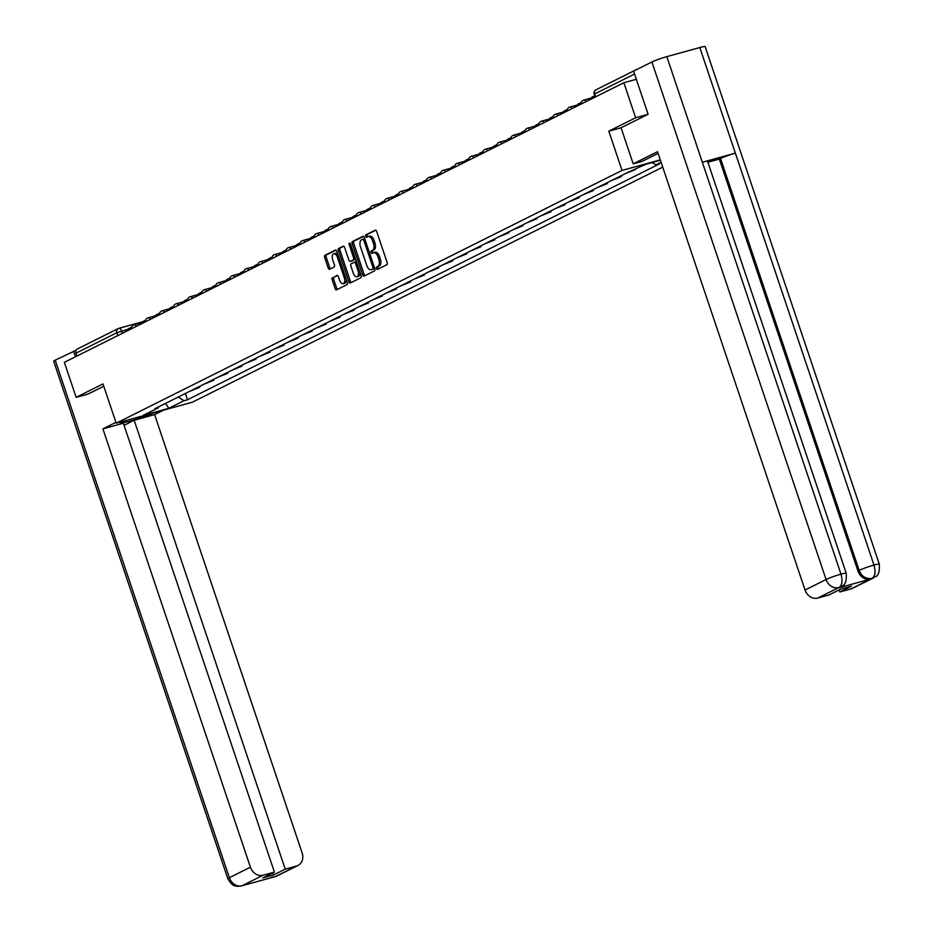 <?xml version="1.0" encoding="UTF-8"?>
<svg xmlns="http://www.w3.org/2000/svg" width="933" height="933" viewBox="0 0 933 933"><rect width="100%" height="100%" fill="white"/><g stroke="black" fill="none" stroke-linecap="round" stroke-linejoin="round"><path stroke-width="1.4" d="M376.431 268.529A1.283 0.688 -105.4 0 0 377.387 269.45A1.283 0.688 -105.4 0 0 377.457 269.427L386.857 264.727A1.831 0.98 -105.4 0 0 387.16 262.558L376.687 231.454A1.831 0.98 -105.4 0 0 375.323 230.136A1.831 0.98 -105.4 0 0 375.229 230.171L365.829 234.871A1.283 0.688 -105.4 0 0 365.619 236.387A1.283 0.688 -105.4 0 0 366.576 237.309A1.283 0.688 -105.4 0 0 366.646 237.285L367.859 236.679A5.855 3.126 -105.4 0 1 368.162 236.562A5.855 3.126 -105.4 0 1 372.547 240.796L373.422 243.385A5.855 3.126 -105.4 0 1 372.454 250.324L371.241 250.93A1.283 0.688 -105.4 0 0 371.031 252.458A1.283 0.688 -105.4 0 0 371.987 253.379A1.283 0.688 -105.4 0 0 372.057 253.356L373.27 252.75A5.855 3.126 -105.4 0 1 373.573 252.633A5.855 3.126 -105.4 0 1 377.958 256.867L378.833 259.456A5.855 3.126 -105.4 0 1 377.865 266.395L376.64 267.001A1.283 0.688 -105.4 0 0 376.431 268.529M374.786 252.33A5.855 3.126 -105.4 0 1 375.089 252.213A5.855 3.126 -105.4 0 1 379.474 256.447L380.349 259.036A5.855 3.126 -105.4 0 1 379.381 265.975L378.168 266.581A1.283 0.688 -105.4 0 0 377.958 268.109A1.283 0.688 -105.4 0 0 378.483 268.914M375.812 230.218L367.345 234.451A1.283 0.688 -105.4 0 0 367.136 235.967A1.283 0.688 -105.4 0 0 367.66 236.772M369.386 236.259A5.855 3.126 -105.4 0 1 369.69 236.142A5.855 3.126 -105.4 0 1 374.075 240.376L374.949 242.965A5.855 3.126 -105.4 0 1 373.97 249.904L372.757 250.522A1.283 0.688 -105.4 0 0 372.547 252.038A1.283 0.688 -105.4 0 0 373.072 252.843M332.475 277.672A1.831 0.98 -105.4 0 0 332.171 279.842L335.11 288.565A1.831 0.98 -105.4 0 0 336.486 289.895A1.831 0.98 -105.4 0 0 336.58 289.848L347.018 284.635A1.831 0.98 -105.4 0 0 347.321 282.466L336.848 251.362A1.831 0.98 -105.4 0 0 335.483 250.044A1.831 0.98 -105.4 0 0 335.39 250.079L324.952 255.292A1.831 0.98 -105.4 0 0 324.649 257.461L328.194 268.004A1.831 0.98 -105.4 0 0 329.559 269.322A1.831 0.98 -105.4 0 0 329.664 269.287L334.131 267.06A1.831 0.98 -105.4 0 0 334.434 264.89L332.673 259.666A4.898 2.612 -105.4 0 1 333.734 253.764A4.898 2.612 -105.4 0 1 337.396 257.298L344.289 277.777A4.898 2.612 -105.4 0 1 343.227 283.679A4.898 2.612 -105.4 0 1 339.565 280.133L338.411 276.728A1.831 0.98 -105.4 0 0 337.046 275.398A1.831 0.98 -105.4 0 0 336.941 275.445L334.002 277.253A1.831 0.98 -105.4 0 0 333.699 279.422L336.638 288.145A1.831 0.98 -105.4 0 0 337.513 289.393M647.817 114.397L635.653 117.745L608.806 131.168L622.019 170.424L116.205 423.185L102.992 383.929L76.144 397.341L64.354 362.319L623.862 82.722L636.318 79.293M635.653 117.745L623.862 82.722M362.622 274.827A1.831 0.98 -105.4 0 0 363.987 276.145A1.831 0.98 -105.4 0 0 364.08 276.11L374.518 270.897A1.831 0.98 -105.4 0 0 374.821 268.727L364.36 237.623A1.831 0.98 -105.4 0 0 362.984 236.294A1.831 0.98 -105.4 0 0 362.89 236.341L352.452 241.554A1.831 0.98 -105.4 0 0 352.149 243.723L362.622 274.827L364.138 274.407A1.831 0.98 -105.4 0 0 365.013 275.643M360.768 277.766L350.33 282.979A1.831 0.98 -105.4 0 1 350.237 283.014A1.831 0.98 -105.4 0 1 348.86 281.696L338.399 250.592A1.831 0.98 -105.4 0 1 338.702 248.423L343.169 246.195A1.831 0.98 -105.4 0 1 343.262 246.16A1.831 0.98 -105.4 0 1 344.639 247.478L348.884 260.085A1.831 0.98 -105.4 0 0 350.248 261.415A1.831 0.98 -105.4 0 0 350.341 261.38L353.304 259.899A1.831 0.98 -105.4 0 0 353.607 257.73L349.187 244.598A1.283 0.688 -105.4 0 1 349.467 243.047A1.283 0.688 -105.4 0 1 350.423 243.98L361.071 275.597A1.831 0.98 -105.4 0 1 360.768 277.766M116.205 423.185L192.268 402.24L662.733 167.135M76.144 397.341L88.32 393.994M76.949 356.021L75.981 353.152A3.732 3.137 -116.6 0 1 77.357 348.977L118.176 328.579A3.732 3.137 63.4 0 0 116.8 332.754L75.981 353.152M637.589 69.124L637.344 69.194A3.732 3.137 63.4 0 0 636.866 69.38A3.732 3.137 63.4 0 0 636.259 69.788M642.849 165.677L646.184 164.173M635.408 169.386L634.743 169.724M625.215 173.678L635.455 169.526M621.121 175.731L621.401 176.559L617.11 177.737M611.162 180.71L621.401 176.559M607.068 182.751L607.348 183.579L603.056 184.757M597.108 187.731L607.348 183.579M593.015 189.772L593.295 190.6L589.003 191.778M583.055 194.752L593.295 190.6M578.961 196.793L579.241 197.621L574.938 198.811M568.99 201.773L579.241 197.621M564.908 203.826L565.188 204.642L560.885 205.831M554.937 208.805L565.188 204.642M550.855 210.846L551.123 211.674L546.831 212.852M540.883 215.826L551.123 211.674M536.79 217.867L537.07 218.695L532.778 219.873M526.83 222.847L537.07 218.695M522.737 224.888L523.016 225.716L518.725 226.906M512.777 229.868L523.016 225.716M508.683 231.92L508.963 232.737L504.671 233.926M498.723 236.9L508.963 232.737M494.63 238.941L494.91 239.769L490.606 240.947M484.67 243.921L494.91 239.769M480.577 245.962L480.857 246.79L476.553 247.968M470.605 250.942L480.857 246.79M466.523 252.983L466.792 253.811L462.5 255.001M456.552 257.963L466.792 253.811M452.458 260.015L452.738 260.832L448.446 262.021M442.499 264.995L452.738 260.832M438.405 267.036L438.685 267.864L434.393 269.042M428.445 272.016L438.685 267.864M424.352 274.057L424.632 274.885L420.34 276.063M414.392 279.037L424.632 274.885M410.298 281.078L410.578 281.906L406.275 283.096M400.339 286.058L410.578 281.906M396.245 288.11L396.525 288.927L392.222 290.116M386.274 293.09L396.525 288.927M382.192 295.131L382.46 295.959L378.168 297.137M372.22 300.111L382.46 295.959M368.127 302.152L368.407 302.98L364.115 304.158M358.167 307.132L368.407 302.98M354.074 309.173L354.353 310.001L350.062 311.19M344.114 314.153L354.353 310.001M340.02 316.205L340.3 317.022L336.008 318.211M330.06 321.185L340.3 317.022M325.967 323.226L326.247 324.054L321.943 325.232M316.007 328.206L326.247 324.054M311.914 330.247L312.193 331.075L307.89 332.253M301.942 335.227L312.193 331.075M297.86 337.268L298.128 338.096L293.837 339.285M287.889 342.248L298.128 338.096M283.795 344.3L284.075 345.117L279.783 346.306M273.836 349.28L284.075 345.117M269.742 351.321L270.022 352.149L265.73 353.327M259.782 356.301L270.022 352.149M255.689 358.342L255.969 359.17L251.677 360.348M245.729 363.322L255.969 359.17M241.635 365.363L241.915 366.191L237.612 367.369M231.676 370.343L241.915 366.191M227.582 372.395L227.862 373.212L223.558 374.401M217.611 377.375L227.862 373.212M213.529 379.416L213.797 380.244L209.505 381.422M203.557 384.396L213.797 380.244M199.464 386.437L199.744 387.265L195.452 388.443M189.504 391.417L199.744 387.265M178.191 397.073L183.953 400.724L168.815 408.292L143.262 415.325L158.4 407.768L154.82 408.747L626.754 172.92L645.461 164.371L660.412 160.254M661.1 162.295L655.887 164.896L652.155 162.529M183.953 400.724L187.533 399.744L659.456 163.905L655.887 164.896M622.019 170.424L660.284 159.881M608.806 131.168L621.075 127.786L633.204 163.858L657.532 151.694L805.039 590.018L826.078 579.498L651.91 61.975L633.577 71.13L648.097 114.258L621.063 127.774M185.41 393.458L187.533 399.744M158.4 407.768L158.832 406.741M165.514 403.406L168.815 408.292M363.485 236.387L353.98 241.134A1.831 0.98 -105.4 0 0 353.677 243.303L364.138 274.407M372.734 268.961A1.283 0.688 -105.4 0 0 372.943 267.444L363.753 240.143A1.283 0.688 -105.4 0 0 362.797 239.221A1.283 0.688 -105.4 0 0 362.727 239.245L361.444 239.886A5.855 3.126 -105.4 0 0 360.476 246.825L366.762 265.485A5.855 3.126 -105.4 0 0 371.147 269.719A5.855 3.126 -105.4 0 0 371.451 269.602L374.25 268.541A1.283 0.688 -105.4 0 0 374.576 267.981M364.803 238.953A1.283 0.688 -105.4 0 0 364.313 238.801A1.283 0.688 -105.4 0 0 364.255 238.825L362.867 239.198M372.337 269.357A5.855 3.126 -105.4 0 0 372.664 269.299A5.855 3.126 -105.4 0 0 372.967 269.182L371.451 269.602M374.25 268.541L372.967 269.182M343.764 246.242L340.218 248.003A1.831 0.98 -105.4 0 0 339.915 250.172L350.388 281.276A1.831 0.98 -105.4 0 0 351.263 282.512M351.671 261.007A1.831 0.98 -105.4 0 0 351.764 260.995A1.831 0.98 -105.4 0 0 351.869 260.96L354.832 259.479A1.831 0.98 -105.4 0 0 355.298 258.453M353.28 273.182A4.898 2.612 -105.4 0 0 356.954 276.716A4.898 2.612 -105.4 0 0 358.015 270.815L355.59 263.596A1.831 0.98 -105.4 0 0 354.213 262.278A1.831 0.98 -105.4 0 0 354.12 262.313L351.158 263.794A1.831 0.98 -105.4 0 0 350.855 265.963L353.28 273.182M356.954 276.716L358.47 276.296A4.898 2.612 -105.4 0 0 359.951 272.284M356.569 262.22A1.831 0.98 -105.4 0 0 355.741 261.858A1.831 0.98 -105.4 0 0 355.648 261.893L354.318 262.266M337.536 275.48L334.002 277.253M343.227 283.679L344.744 283.259A4.898 2.612 -105.4 0 0 346.236 279.235M338.131 255.176A4.898 2.612 -105.4 0 0 335.262 253.344L333.734 253.764M335.973 250.126L326.468 254.872A1.831 0.98 -105.4 0 0 326.165 257.041L329.711 267.584A1.831 0.98 -105.4 0 0 330.585 268.821M592.292 98.501L591.849 97.207L594.683 95.784M658.138 153.502A20.981 1.854 161.4 0 0 654.744 155.053L641.951 161.444L633.204 163.858M851.188 588.851L872.227 578.332A11.184 9.412 -116.6 0 0 873.673 577.784L852.634 588.291A11.184 9.412 -116.6 0 1 851.188 588.851L839.863 591.965L839.164 589.901M651.91 61.975A11.464 1.015 -18.6 0 1 666.815 56.633L702.351 162.249A11.464 1.015 -18.6 0 1 707.611 161.374L846.231 573.294A11.464 1.015 -18.6 0 0 840.983 574.157C842.779 580.734 842.161 585.154 839.129 587.417L817.728 598.065A11.184 9.412 -116.6 0 1 805.039 590.018M837.927 588.058L839.373 587.498A11.184 9.412 -116.6 0 1 837.927 588.058L870.629 579.055A11.184 9.412 -116.6 0 1 857.952 570.996L719.331 159.088L720.544 158.482A11.464 1.015 -18.6 0 1 735.367 153.152L699.82 47.536L666.815 56.633M699.82 47.536A11.464 1.015 -18.6 0 1 705.15 46.65L879.318 564.185A11.464 1.015 -18.6 0 0 873.988 565.071C875.795 571.649 875.201 576.069 872.215 578.308M857.952 570.996L859.165 570.39A11.464 1.015 -18.6 0 1 873.988 565.071L735.367 153.152L702.351 162.249L840.983 574.157A11.464 1.015 -18.6 0 0 826.078 579.498A11.184 9.412 63.4 0 0 838.767 587.557M839.863 591.965L851.479 586.157L840.68 589.131L829.064 594.939L817.728 598.065M719.331 159.088L707.89 162.237M720.544 158.482L859.165 570.39C861.73 576.489 865.952 579.171 871.854 578.437L870.629 579.055M121.173 421.809A20.981 1.854 161.4 0 0 120.404 422.672A20.981 1.854 161.4 0 0 132.918 420.258A20.981 1.854 161.4 0 0 154.307 412.689M115.925 422.346L102.898 428.865L123.354 423.232L274.419 872.11L263.083 875.224L242.044 885.744L275.515 876.53L296.554 866.011A11.184 9.412 63.4 0 0 298 865.462A11.184 9.412 63.4 0 0 302.129 852.937L154.61 414.625L134.154 420.258L124.054 425.308M163.602 410.135L154.61 414.625M102.898 428.865L250.406 867.177A11.184 9.412 63.4 0 0 263.083 875.224M241.484 885.988L237.437 886.35C235.769 885.522 233.203 887.796 227.85 878.769L53.682 361.246A11.464 1.015 -18.6 0 1 55.199 360.161L76.086 350.295M274.419 872.11L262.791 877.918L273.591 874.944L285.218 869.136L296.554 866.011M285.218 869.136L134.154 420.258M88.029 394.076L103.785 386.262M73.532 351.006L75.468 356.756M273.591 874.944L272.902 872.868M244.399 884.822L242.428 885.639M243.875 885.079L242.067 885.767A11.184 9.412 63.4 0 1 229.366 877.696L250.406 867.177M275.515 876.53A11.184 9.412 -116.6 0 0 276.961 875.97L275.153 876.658M578.238 105.522L577.795 104.228L581.317 102.467M564.173 112.543L563.742 111.249L567.252 109.499M550.12 119.564L549.689 118.269L553.199 116.52M536.067 126.596L535.635 125.302L539.146 123.541M522.014 133.617L521.582 132.323L525.092 130.562M507.96 140.638L507.517 139.344L511.039 137.594M493.907 147.659L493.464 146.364L496.986 144.615M479.842 154.691L479.41 153.397L482.921 151.636M465.789 161.712L465.357 160.418L468.867 158.657M451.735 168.733L451.304 167.439L454.814 165.689M437.682 175.754L437.25 174.459L440.761 172.71M423.629 182.786L423.185 181.492L426.708 179.731M409.575 189.807L409.132 188.513L412.654 186.752M395.51 196.828L395.079 195.533L398.589 193.784M381.457 203.849L381.026 202.554L384.536 200.805M367.404 210.87L366.972 209.587L370.483 207.826M353.35 217.902L352.919 216.608L356.429 214.847M339.297 224.923L338.854 223.628L342.376 221.879M325.244 231.944L324.801 230.649L328.323 228.9M311.179 238.965L310.747 237.682L314.258 235.921M297.126 245.997L296.694 244.703L300.204 242.942M283.072 253.018L282.641 251.723L286.151 249.974M269.019 260.039L268.587 258.744L272.098 256.995M254.966 267.06L254.522 265.777L258.044 264.016M240.912 274.092L240.469 272.798L243.991 271.036M226.847 281.113L226.416 279.818L229.926 278.057M212.794 288.134L212.362 286.839L215.873 285.09M198.741 295.155L198.309 293.872L201.82 292.111M184.687 302.187L184.256 300.892L187.766 299.131M170.634 309.208L170.191 307.913L173.713 306.152M156.581 316.229L156.138 314.934L159.66 313.185M142.516 323.25L142.084 321.955L145.595 320.206M128.462 330.282L128.031 328.987L131.541 327.226M128.113 329.232L116.8 332.754L117.768 335.623M122.41 333.303L121.64 331.017A3.732 1.983 74.6 0 0 118.853 328.323A3.732 3.732 0 0 0 118.176 328.579A3.732 3.137 63.4 0 1 118.654 328.393A3.732 1.983 74.6 0 1 118.853 328.323L142.248 321.873M119.051 328.288L142.154 321.92M583.661 100.134A3.732 1.983 74.6 0 1 583.86 100.064A3.732 1.983 74.6 0 1 586.122 101.58M569.608 107.155A3.732 1.983 74.6 0 1 569.806 107.085A3.732 1.983 74.6 0 1 572.069 108.601M555.555 114.188A3.732 1.983 74.6 0 1 555.753 114.106A3.732 1.983 74.6 0 1 558.016 115.622M541.502 121.208A3.732 1.983 74.6 0 1 541.688 121.127A3.732 1.983 74.6 0 1 543.951 122.655M527.437 128.229A3.732 1.983 74.6 0 1 527.635 128.159A3.732 1.983 74.6 0 1 529.897 129.675M513.383 135.25A3.732 1.983 74.6 0 1 513.582 135.18A3.732 1.983 74.6 0 1 515.844 136.696M499.33 142.282A3.732 1.983 74.6 0 1 499.528 142.201A3.732 1.983 74.6 0 1 501.791 143.717M485.277 149.303A3.732 1.983 74.6 0 1 485.475 149.222A3.732 1.983 74.6 0 1 487.737 150.749M471.223 156.324A3.732 1.983 74.6 0 1 471.422 156.254A3.732 1.983 74.6 0 1 473.684 157.77M457.17 163.345A3.732 1.983 74.6 0 1 457.357 163.275A3.732 1.983 74.6 0 1 459.619 164.791M443.105 170.377A3.732 1.983 74.6 0 1 443.303 170.296A3.732 1.983 74.6 0 1 445.566 171.812M429.052 177.398A3.732 1.983 74.6 0 1 429.25 177.317A3.732 1.983 74.6 0 1 431.512 178.844M414.998 184.419A3.732 1.983 74.6 0 1 415.197 184.349A3.732 1.983 74.6 0 1 417.459 185.865M400.945 191.44A3.732 1.983 74.6 0 1 401.143 191.37A3.732 1.983 74.6 0 1 403.406 192.886M386.892 198.472A3.732 1.983 74.6 0 1 387.09 198.391A3.732 1.983 74.6 0 1 389.353 199.907M372.838 205.493A3.732 1.983 74.6 0 1 373.025 205.412A3.732 1.983 74.6 0 1 375.288 206.939M358.773 212.514A3.732 1.983 74.6 0 1 358.972 212.444A3.732 1.983 74.6 0 1 361.234 213.96M344.72 219.535A3.732 1.983 74.6 0 1 344.918 219.465A3.732 1.983 74.6 0 1 347.181 220.981M330.667 226.567A3.732 1.983 74.6 0 1 330.865 226.486A3.732 1.983 74.6 0 1 333.128 228.002M316.614 233.588A3.732 1.983 74.6 0 1 316.812 233.507A3.732 1.983 74.6 0 1 319.074 235.034M302.56 240.609A3.732 1.983 74.6 0 1 302.759 240.539A3.732 1.983 74.6 0 1 305.021 242.055M288.507 247.63A3.732 1.983 74.6 0 1 288.694 247.56A3.732 1.983 74.6 0 1 290.956 249.076M274.454 254.651A3.732 1.983 74.6 0 1 274.64 254.581A3.732 1.983 74.6 0 1 276.903 256.097M260.389 261.683A3.732 1.983 74.6 0 1 260.587 261.602A3.732 1.983 74.6 0 1 262.849 263.118M246.335 268.704A3.732 1.983 74.6 0 1 246.534 268.634A3.732 1.983 74.6 0 1 248.796 270.15M232.282 275.725A3.732 1.983 74.6 0 1 232.48 275.655A3.732 1.983 74.6 0 1 234.743 277.171M218.229 282.746A3.732 1.983 74.6 0 1 218.427 282.676A3.732 1.983 74.6 0 1 220.689 284.192M204.175 289.778A3.732 1.983 74.6 0 1 204.362 289.697A3.732 1.983 74.6 0 1 206.625 291.213M190.122 296.799A3.732 1.983 74.6 0 1 190.309 296.729A3.732 1.983 74.6 0 1 192.571 298.245M176.057 303.82A3.732 1.983 74.6 0 1 176.255 303.75A3.732 1.983 74.6 0 1 178.518 305.266M162.004 310.841A3.732 1.983 74.6 0 1 162.202 310.771A3.732 1.983 74.6 0 1 164.465 312.287M147.95 317.873A3.732 1.983 74.6 0 1 148.149 317.791A3.732 1.983 74.6 0 1 150.411 319.308M133.897 324.894A3.732 1.983 74.6 0 1 134.095 324.824A3.732 1.983 74.6 0 1 136.358 326.34M634.557 74.022L594.671 93.953L595.114 97.079M595.639 96.822L594.671 93.953A3.732 3.137 63.4 0 1 596.047 89.778A3.732 3.732 0 0 0 594.181 94.303M596.537 89.591A3.732 3.137 63.4 0 0 596.047 89.778L636.866 69.38M379.381 265.975L377.865 266.395M380.349 259.036L378.833 259.456M379.474 256.447L377.958 256.867M372.757 250.522L371.241 250.93M373.97 249.904L372.454 250.324M374.949 242.965L373.422 243.385M374.075 240.376L372.547 240.796M367.345 234.451L365.829 234.871M378.168 266.581L376.64 267.001M353.677 243.303L352.149 243.723M353.98 241.134L352.452 241.554M374.273 267.083L372.943 267.444M365.083 239.781L363.753 240.143M350.388 281.276L348.86 281.696M339.915 250.172L338.399 250.592M340.218 248.003L338.702 248.423M351.869 260.96L350.341 261.38M354.832 259.479L353.304 259.899M354.937 257.356L353.607 257.73M350.516 244.236L349.187 244.598M359.333 270.453L358.015 270.815M356.907 263.234L355.59 263.596M345.618 277.404L344.289 277.777M338.726 256.937L337.396 257.298M329.711 267.584L328.194 268.004M326.165 257.041L324.649 257.461M326.468 254.872L324.952 255.292M336.638 288.145L335.11 288.565M333.699 279.422L332.171 279.842M55.199 360.161L229.366 877.696A11.464 1.015 -18.6 0 0 227.85 878.769M273.077 876.927L275.13 876.635M592.058 97.802L583.86 100.064A3.732 3.732 0 0 0 581.142 104.064M578.005 104.823L569.806 107.085A3.732 3.732 0 0 0 567.089 111.085M563.94 111.855L555.753 114.106A3.732 3.732 0 0 0 553.036 118.118M549.887 118.876L541.688 121.127A3.732 3.732 0 0 0 538.971 125.139M535.834 125.897L527.635 128.159A3.732 3.732 0 0 0 524.917 132.159M521.78 132.918L513.582 135.18A3.732 3.732 0 0 0 510.864 139.18M507.727 139.95L499.528 142.201A3.732 3.732 0 0 0 496.811 146.213M493.674 146.971L485.475 149.222A3.732 3.732 0 0 0 482.758 153.234M479.609 153.992L471.422 156.254A3.732 3.732 0 0 0 468.704 160.254M465.555 161.012L457.357 163.275A3.732 3.732 0 0 0 454.639 167.275M451.502 168.045L443.303 170.296A3.732 3.732 0 0 0 440.586 174.308M437.449 175.066L429.25 177.317A3.732 3.732 0 0 0 426.533 181.329M423.395 182.087L415.197 184.349A3.732 3.732 0 0 0 412.479 188.349M409.342 189.107L401.143 191.37A3.732 3.732 0 0 0 398.426 195.37M395.277 196.14L387.09 198.391A3.732 3.732 0 0 0 384.373 202.403M381.224 203.161L373.025 205.412A3.732 3.732 0 0 0 370.308 209.424M367.17 210.182L358.972 212.444A3.732 3.732 0 0 0 356.254 216.444M353.117 217.202L344.918 219.465A3.732 3.732 0 0 0 342.201 223.465M339.064 224.235L330.865 226.486A3.732 3.732 0 0 0 328.148 230.498M325.011 231.256L316.812 233.507A3.732 3.732 0 0 0 314.094 237.518M310.946 238.277L302.759 240.539A3.732 3.732 0 0 0 300.041 244.539M296.892 245.297L288.694 247.56A3.732 3.732 0 0 0 285.976 251.56M282.839 252.33L274.64 254.581A3.732 3.732 0 0 0 271.923 258.593M268.786 259.351L260.587 261.602A3.732 3.732 0 0 0 257.87 265.613M254.732 266.372L246.534 268.634A3.732 3.732 0 0 0 243.816 272.634M240.679 273.392L232.48 275.655A3.732 3.732 0 0 0 229.763 279.655M226.614 280.425L218.427 282.676A3.732 3.732 0 0 0 215.71 286.688M212.561 287.446L204.362 289.697A3.732 3.732 0 0 0 201.645 293.708M198.507 294.466L190.309 296.729A3.732 3.732 0 0 0 187.591 300.729M184.454 301.487L176.255 303.75A3.732 3.732 0 0 0 173.538 307.75M170.401 308.508L162.202 310.771A3.732 3.732 0 0 0 159.485 314.783M156.347 315.541L148.149 317.791A3.732 3.732 0 0 0 145.431 321.803M142.282 322.561L134.095 324.824A3.732 3.732 0 0 0 131.378 328.824M375.089 252.213L373.573 252.633M369.69 236.142L368.162 236.562M364.313 238.801L362.797 239.221M372.664 269.299L371.147 269.719M351.764 260.995L350.248 261.415M355.741 261.858L354.213 262.278M873.673 577.784C873.824 575.498 880.052 579.708 879.318 564.185M840.586 586.892C840.773 584.641 847.094 588.56 846.231 573.294M276.961 875.97L298 865.462M274.605 876.868L271.771 877.288"/></g></svg>
